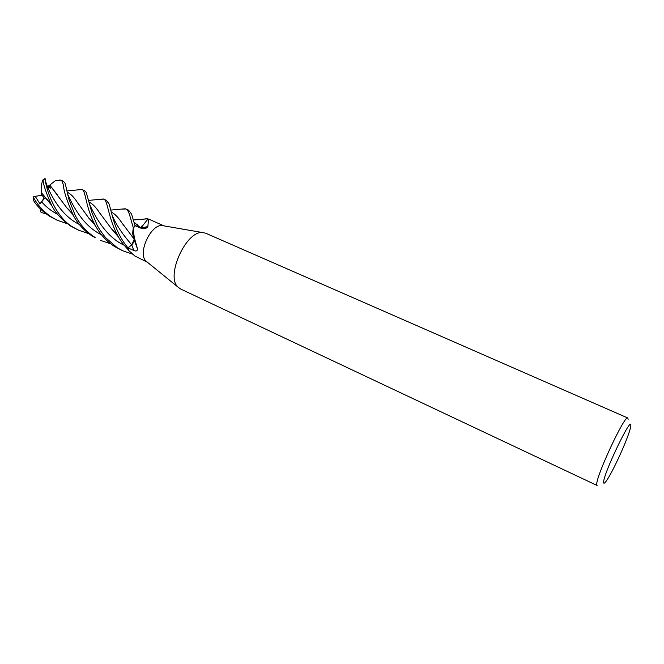 <?xml version="1.0" encoding="UTF-8"?>
<svg xmlns="http://www.w3.org/2000/svg" width="664" height="664" viewBox="0 0 664 664"><rect width="100%" height="100%" fill="white"/><g stroke="black" fill="none" stroke-linecap="round" stroke-linejoin="round"><path stroke-width="1" d="M147.151 262.072L145.98 261.093C137.39 253.457 150.736 224.1 162.14 225.561L163.875 225.86M142.312 225.387L140.768 228.117L147.217 219.933L148.653 219.087L164 225.876M148.612 219.087L147.823 226.59L147.159 227.561C145.117 228.873 143.059 229.088 140.975 228.208L135.024 225.694L131.547 213.991L128.567 210.164L125.894 208.986C128.974 211.633 128.476 210.953 133.348 228.009L135.049 225.66L133.19 228.574L134.252 237.264L137.606 249.315C137.099 251.075 135.829 251.448 133.804 250.452L128.011 247.888L131.729 244.883L134.12 239.646L137.606 249.315M147.342 262.23L134.867 256.005L128.766 250.536L128.011 247.888M627.787 417.996C625.007 414.046 595.317 477.756 596.77 484.645L597.102 485.484L180.459 288.915L177.886 287.006C165.477 276.033 186.21 230.425 202.636 232.566L205.774 233.238L627.787 417.996L628.119 419.399M603.634 482.462C602.721 475.059 632.485 413.116 630.8 425.782L630.36 428.189C627.953 438.705 612.814 471.996 606.473 480.719C604.647 483.309 603.701 483.89 603.634 482.462M134.012 238.857L132.601 233.554L133.232 228.184M140.859 228.001L147.823 226.59M100.007 199.407L103.684 199.134C108.141 200.412 107.709 217.916 118.524 237.006C120.508 240.766 123.819 245.116 128.476 250.054L128.003 247.855C122.79 241.812 118.474 234.135 115.071 224.822C111.394 214.09 109.684 204.744 108.788 203.491L106.34 200.312L103.684 199.134M78.808 189.804L82.037 189.539C86.013 190.56 85.291 207.89 95.99 226.665C100.53 234.766 106.771 241.414 114.714 246.618L122.491 250.652M132.377 254.08L122.707 250.751L117.437 247.888L105.543 237.621C101.36 232.226 98.571 228.084 97.168 225.179L91.981 212.812L86.22 192.369L84.519 190.634M121.952 209.118L125.894 208.986M67.197 223.677L57.361 220.299L52.215 217.501C44.33 212.414 38.139 205.848 33.64 197.797L33.731 196.594L35.233 196.337L39.989 203.948L44.48 198.328L41.342 194.344L41.475 192.751M33.416 197.117L33.49 200.437C36.719 205.873 42.114 211.169 49.684 216.323L57.121 220.182M95.143 237.504C86.652 232.06 79.995 224.639 75.165 215.252L69.156 200.055C67.006 192.253 65.487 183.422 64.74 182.733L63.362 181.255L60.905 180.168C61.794 180.326 62.657 182.185 63.495 185.746C63.835 191.664 67.238 201.798 73.696 216.149C78.236 224.324 84.511 231.039 92.537 236.284L95.143 237.504M59.312 180.044L60.905 180.168M144.096 219.112L146.379 218.68L148.753 219.128M88.71 233.637L78.634 230.209L73.422 227.378C55.917 217.95 45.916 189.929 45.144 178.716L45.086 178.5M50.19 203.167L41.45 192.718C40.778 188.767 41.226 184.542 42.786 180.044L43.127 180.118C43.293 184.667 46.115 193.033 51.584 205.218C55.261 212.746 61.694 219.734 70.89 226.208L78.634 230.209M148.686 219.161L147.408 219.933M132.659 233.695L133.987 238.916C134.277 241.132 133.514 243.107 131.721 244.833L128.003 247.855M88.926 201.897C92.379 203.665 95.757 207.035 99.044 212.015L111.378 228.657L116.1 233.72M88.943 201.964C92.387 203.715 95.765 207.085 99.077 212.082L101.492 215.559M111.469 228.723L115.909 233.479M134.095 222.208L140.818 228.009M134.111 222.266L140.818 228.051M110.705 243.829L100.438 240.376M93.3 222.905L89.084 218.381M79.057 204.877L77.24 202.221C74.003 197.216 70.658 193.88 67.213 192.211M67.197 192.162C70.608 193.763 73.945 197.1 77.207 202.155L88.976 218.307L93.425 223.087M47.692 187.182L50.638 188.202L48.746 185.787L49.792 185.115L57.668 195.208M66.981 207.973L71.587 212.978M49.792 185.115L66.881 207.89L71.679 213.119M45.791 182.002L47.567 186.916C52.273 197.913 62.333 216.19 79.34 224.465M137.332 224.532L135.049 225.652M49.808 185.073L55.187 180.807L60.789 180.118M111.237 211.974C114.897 214.024 118.424 217.609 121.811 222.722L123.936 225.669M111.22 211.916C114.797 213.874 118.317 217.452 121.769 222.647L133.987 238.916M46.148 213.916L41.126 212.455L40.255 211.144L40.911 209.401M35.233 196.337L42.006 195.224M48.746 185.787L48.173 187.688M47.642 200.403L47.534 199.756M39.989 203.939L44.173 197.955M131.729 244.883L133.804 250.452M33.49 200.437L33.64 197.797M43.127 180.118L45.144 178.716M89.532 204.387C94.828 215.717 105.427 236.533 124.135 245.223M41.583 201.823C46.123 206.944 51.51 211.16 57.743 214.447M67.637 194.17C72.559 205.035 82.792 225.851 101.443 234.707M112.108 215.186C115.868 224.283 122.408 234.16 131.721 244.833M145.98 261.093L177.886 287.006M162.14 225.561L202.636 232.566M132.601 233.554L134.252 237.264M142.901 228.69L147.159 227.561M147.217 219.933L148.802 219.925M84.585 190.668L82.037 189.539M88.602 200.412L103.293 198.992M111.378 228.657L118.532 237.015M45.716 198.196L51.584 205.218M133.447 219.975L147.815 218.796M66.931 190.917L81.921 189.489M88.976 218.307C91.101 220.323 89.764 217.759 95.99 226.665M66.881 207.89C70.791 211.16 70.907 212.189 73.696 216.149M68.591 209.832L69.023 209.824M110.739 210.073L125.255 208.77M42.919 179.961L45.094 178.5"/></g></svg>
